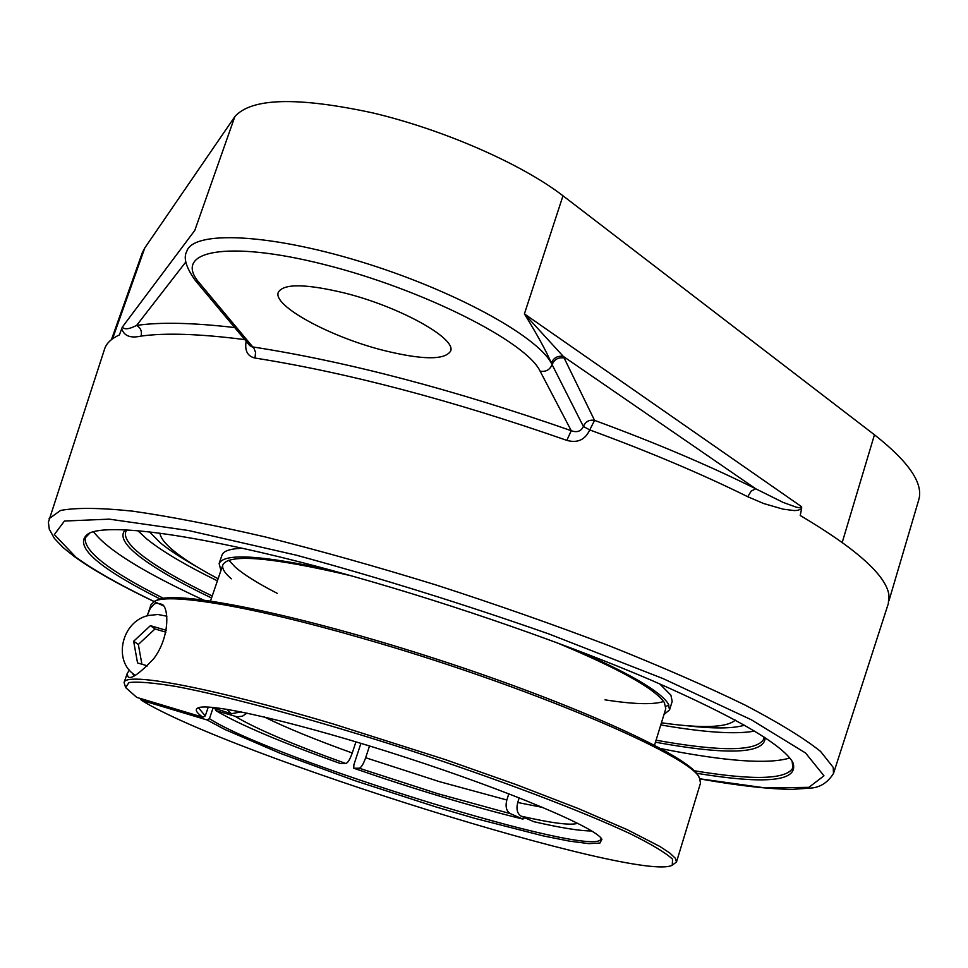 <?xml version="1.0" encoding="UTF-8"?>
<svg xmlns="http://www.w3.org/2000/svg" width="968" height="968" viewBox="0 0 968 968"><rect width="100%" height="100%" fill="white"/><g stroke="black" fill="none" stroke-linecap="round" stroke-linejoin="round"><path stroke-width="1.45" d="M163.435 598.309C109.541 571.265 83.49 551.094 85.293 537.833L89.903 532.957M792.078 761.102L792.937 767.757C786.597 779.555 753.673 780.547 694.165 770.758M696.464 773.263C767.358 784.83 799.471 781.188 792.828 762.348C782.144 744.223 734.869 716.804 650.98 680.08C568.264 644.627 456.073 605.423 354.203 576.65C214.17 536.938 110.328 521.752 88.56 533.525C72.104 544.851 95.953 566.679 160.107 598.998M661.083 748.663C725.649 761.429 768.556 764.538 789.779 757.98M93.593 531.783C106.916 549.558 143.458 572.257 203.195 599.882M764.055 737.047L763.752 739.141C756.686 751.483 720.785 751.833 656.062 740.205M212.222 595.998C180.351 580.594 156.671 566.837 141.183 554.737C129.155 545.19 124.001 537.555 125.719 531.831L126.711 529.968M125.32 529.895C119.657 535.715 124.17 544.415 138.872 556.007C154.698 568.313 178.911 582.3 211.532 597.982M655.445 742.214C727.791 755.342 764.381 753.866 765.216 737.81M137.88 530.73L146.688 538.91C162.055 551.288 185.626 565.276 217.389 580.848M660.781 724.923C704.256 732.486 735.523 734.543 754.568 731.106M141.062 336.09C142.151 331.334 140.662 327.789 136.597 325.429C129.216 329.217 124.461 329.786 122.307 327.124L121.702 328.672C124.073 335.981 130.523 338.449 141.062 336.09C165.395 332.689 199.977 333.863 244.783 339.611M246.15 341.256C244.565 350.694 247.506 356.297 254.995 358.039C347.524 372.68 451.475 400.123 566.837 440.367L571.241 430.687C453.375 389.523 347.209 361.608 252.769 346.931L199.638 283.273C171.324 251.027 226.258 239.616 324.449 264.579C422.411 289.117 526.362 341.68 540.12 371.18L571.241 430.687C576.976 432.793 581.03 431.389 583.389 426.477C585.519 421.552 589.234 419.519 594.546 420.366L589.754 429.925L583.389 426.477L551.312 363.085C553.623 357.797 557.616 355.571 563.303 356.406L524.414 313.886C537.591 335.291 546.557 351.686 551.312 363.085C536.381 335.327 452.104 289.468 360.217 261.529C268.305 233.397 192.947 230.36 186.763 251.402L187.393 249.623M564.138 357.991L563.303 356.406L755.742 488.792L751.156 491.103L747.756 496.729L763.679 503.529L783.076 509.156L794.341 510.584L798.08 510.293L801.625 508.551L801.625 506.736L799.314 507.728L796.168 507.147L783.064 502.38L755.742 488.792C708.975 465.499 655.239 442.691 594.546 420.366L564.138 357.991C558.427 357.107 554.422 359.309 552.123 364.585C549.812 369.861 545.819 372.063 540.12 371.18M888.999 600.656L918.729 499.899C923.702 483.613 908.952 461.905 874.455 434.789L562.989 195.79C521.885 164.076 443.84 129.76 372.801 112.917C297.297 96.643 251.317 97.889 234.837 116.644L144.801 247.929L142.26 252.89L111.465 339.611M699.888 778.913C738.281 785.713 769.209 789.186 792.671 789.331L808.994 788.194C819.315 787.976 827.483 783.076 833.484 773.505L888.346 603.536L888.914 594.909C886.035 575.294 856.462 548.82 800.221 515.484L801.625 508.551M566.837 440.367C577.485 443.332 585.12 439.847 589.754 429.925C649.201 451.754 701.86 474.017 747.756 496.729M121.702 328.672L119.415 334.916C111.38 338.582 106.456 343.241 104.629 348.891L48.4 522.224L49.271 529.169L54.365 538.377L63.126 547.573L73.931 556.261C92.783 569.91 119.487 585.011 154.021 601.551M199.638 283.273L195.463 280.659L249.792 345.612L253.785 347.839L255.576 352.388L254.995 358.039M343.918 292.844C399.481 306.541 457.199 338.752 450.531 351.239C444.614 360.205 422.302 359.927 383.57 350.404C330.149 336.997 272.274 305.646 278.324 292.288C283.491 283.491 305.356 283.684 343.918 292.844M160.313 542.794C169.17 550.078 181.379 558.076 196.94 566.812C181.379 558.076 169.17 550.078 160.313 542.794L149.52 531.892L160.313 542.794M685.586 725.589C713.186 728.831 732.824 728.698 744.477 725.201C732.824 728.698 713.186 728.831 685.586 725.589M247.009 713.077L242.472 716.175L237.124 716.84L215.997 710.669L215.114 708.866M369.522 745.965L365.662 757.738C363.399 764.091 361.258 767.588 359.225 768.217L353.731 768.229L353.877 764.78L360.919 743.339M210.988 707.245L231.352 713.719L241.238 711.904M215.997 710.669C239.193 724.524 280.684 742.154 340.446 763.546L345.854 763.51C347.851 762.869 349.993 759.36 352.255 752.995L355.934 741.827M524.753 817.73L522.926 819.097L510.33 813.628C506.373 811.184 505.199 806.634 506.833 799.991L508.805 793.772M519.199 797.826L517.723 802.508C516.089 809.175 517.251 813.737 521.207 816.193L533.804 821.675C561.041 827.93 580.34 831.016 591.678 830.943M522.926 819.097C471.331 806.368 414.933 789.416 353.731 768.229M212.984 708.225L209.439 718.667L207.079 719.962L224.866 729.497L280.817 753.54L354.954 780.704L435.697 806.864L474.828 818.347L543.181 835.892L569.511 841.144L588.81 843.624L599.906 843.08L601.902 839.389C597.316 828.305 510.39 791.376 405.181 757.23C300.007 723.011 207.963 701.8 197.738 708.068C194.713 709.665 196.431 712.714 202.881 717.227L136.73 697.371L125.658 687.595L128.925 682.585C137.843 681.399 154.069 682.779 177.592 686.748C230.275 696.815 316.584 720.252 407.649 749.631C498.593 779.397 582.191 811.16 630.737 833.98C652.093 844.604 666.032 853.014 672.554 859.221L672.252 865.198C640.187 883.348 228.726 754.532 141.255 700.191L140.445 698.485M672.252 865.198L676.487 862.028L675.325 858.241L669.844 853.062L659.995 846.54L627.276 829.685L578.38 808.582L516.113 784.576L444.844 759.444L333.27 723.979C210.237 687.304 125.223 671.61 124.085 682.549L125.658 687.595M147.245 615.842L151.032 604.649L154.505 601.297C169.715 592.743 251.958 606.367 361.657 638.094C524.596 684.4 693.632 756.383 699.634 778.417L700.481 783.173L676.487 862.028M207.079 719.962L141.255 700.191M699.634 778.417L698.315 775.973C689.506 756.419 576.117 704.389 437.016 659.256C297.962 614.014 175.631 589.452 157.022 600.099L154.505 601.297M600.995 838.07L600.922 838.845C597.667 859.935 271.911 759.227 209.439 718.667M202.881 717.227L205.252 715.933L198.851 708.213L199.251 707.535M205.252 715.933L208.253 707.076M132.434 673.099L133.874 675.858M147.947 613.567L150.391 608.267L154.166 604.105L156.272 603.112L161.487 604.201C168.613 605.508 170.84 636.315 153.513 658.978C138.775 674.333 130.208 680.141 127.8 676.402L127.207 673.534L129.385 670.038M654.537 745.178L665.766 708.721L664.411 702.647C654.985 688.635 618.697 668.489 555.547 642.195M351.142 575.779C271.645 557.132 228.896 553.478 222.87 564.816C221.769 568.361 224.6 573.032 231.352 578.828M663.987 714.493L669.578 709.859L668.222 703.736C660.019 691.067 628.692 672.893 574.254 649.213M331.891 570.467C261.784 555.172 224.189 552.849 219.131 563.497L220.922 570.527M228.847 560.23L235.321 567.188C244.093 574.786 258.069 583.498 277.235 593.336M605.024 699.84C633.762 704.305 653.303 704.849 663.637 701.497M159.914 533.162C160.579 537.881 164.971 543.605 173.103 550.356C183.376 558.814 198.379 568.289 218.115 578.755M661.434 722.793C702.175 728.553 726.811 727.658 735.317 720.119M666.565 706.132L668.936 705.031M669.578 709.859L672.191 701.364L670.872 695.133L659.68 683.844M242.423 548.263C230.215 548.687 223.402 550.961 221.999 555.1L219.131 563.497M165.891 632.165L155.001 628.97L138.339 644.446L141.897 664.205M147.62 665.911L137.541 662.923L133.644 641.227L150.403 625.667L166.266 630.313M150.403 625.667L155.001 628.97M133.644 641.227L138.339 644.446M135.254 675.253C112.445 661.362 121.544 621.069 148.552 615.479L157.869 614.486L166.895 616.217M163.047 605.726C124.799 587.757 95.772 571.604 75.964 557.265L54.353 534.578L64.42 521.038L109.311 519.15L188.494 530.512L296.256 555.172C379.274 577.751 463.527 604.032 549.013 633.992L663.249 678.677L751.313 719.756L805.558 752.983L823.962 775.804L808.909 787.335L765.47 787.952L699.828 778.792M234.704 327.559C192.596 322.683 159.901 321.969 136.597 325.429L185.868 261.904M234.837 116.644L194.786 230.432L122.307 327.124M562.989 195.79L524.414 313.886L801.625 506.736M874.455 434.789L842.233 542.395M833.484 773.505L833.23 767.394L820.549 751.398C804.021 738.209 778.816 722.745 744.936 705.006C706.277 686.227 660.866 666.408 608.691 645.571C553.611 624.614 496.1 604.419 436.132 584.999C376.31 566.558 319.319 550.526 265.147 536.913C214.061 525.055 169.86 516.464 132.568 511.14C100.007 507.752 76.012 507.522 60.548 510.463L49.114 518.642M144.801 247.929L112.542 338.8M352.255 752.995C314.842 739.528 285.499 727.5 264.203 716.913M235.406 716.477C255.794 728.722 292.614 744.404 345.854 763.51M359.225 768.217L438.068 793.784L510.33 813.628M506.833 799.991L439.327 781.612L365.662 757.738M521.207 816.193C552.22 823.236 571.059 825.607 577.714 823.284M542.939 807.481L517.723 802.508M226.778 709.254L231.352 713.719M195.463 280.659C186.037 267.555 183.133 257.803 186.763 251.402M222.87 564.816L210.54 600.91M124.085 682.549L127.207 673.534"/></g></svg>
